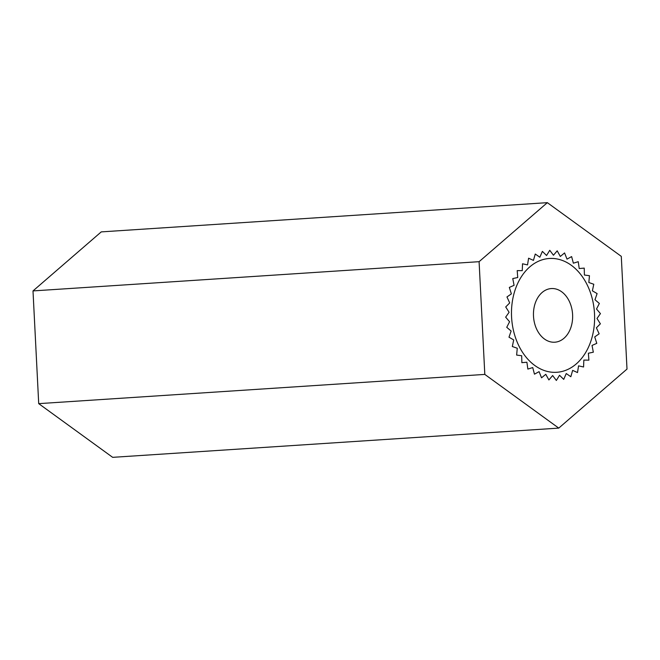 <?xml version="1.0" encoding="UTF-8"?>
<svg xmlns="http://www.w3.org/2000/svg" width="660" height="660" viewBox="0 0 660 660"><rect width="100%" height="100%" fill="white"/><g stroke="black" fill="none" stroke-linecap="round" stroke-linejoin="round"><path stroke-width="0.99" d="M511.574 316.94A57.024 41.497 86.3 0 0 556.776 372.289A57.024 41.497 86.3 0 0 594.454 312.667A57.024 41.497 86.3 0 0 549.318 258.481A57.024 41.497 86.3 0 0 511.574 316.94M547.338 202.661L101.244 231.891L33 290.92L38.709 403.639L112.662 457.339L558.756 428.109L627 369.08L621.291 256.361L547.338 202.661L479.094 261.682L33 290.92M479.094 261.682L484.811 374.41L38.709 403.639M484.811 374.41L558.756 428.109M572.599 314.655A26.887 19.561 86.3 0 0 551.29 288.56A26.887 19.561 86.3 0 0 533.528 316.66A26.887 19.561 86.3 0 0 554.804 342.21A26.887 19.561 86.3 0 0 572.599 314.655M600.443 313.607L596.516 309.02L599.346 303.451L594.973 299.731L597.11 293.584L592.391 290.829L593.785 284.254L588.844 282.529L589.454 275.69L584.405 275.038L584.232 268.108L579.208 268.537L578.242 261.69L573.358 263.191L571.626 256.591L567.014 259.132L564.564 252.937L560.315 256.459L557.205 250.825L553.451 255.238L549.755 250.305L546.571 255.494L542.38 251.377L539.847 257.227L535.268 254.034L533.453 260.387L528.594 258.2L527.538 264.908L522.522 263.777L522.258 270.666L517.201 270.616L517.729 277.53L512.762 278.57L514.074 285.326L509.322 287.422L511.376 293.865L506.954 296.959L509.702 302.923L505.717 306.958L509.099 312.296L505.651 317.163L509.578 321.742L506.748 327.319L511.129 331.031L508.992 337.186L513.711 339.941L512.317 346.516L517.259 348.241L516.64 355.072L521.689 355.732L521.862 362.662L526.894 362.233L527.86 369.08L532.744 367.579L534.468 374.179L539.088 371.638L541.538 377.825L545.779 374.311L548.889 379.945L552.651 375.532L556.347 380.465L559.531 375.276L563.722 379.385L566.247 373.543L570.834 376.728L572.649 370.375L577.508 372.57L578.556 365.854L583.572 366.993L583.844 360.096L588.893 360.145L588.373 353.232L593.332 352.201L592.028 345.444L596.78 343.349L594.726 336.905L599.148 333.803L596.392 327.838L600.377 323.812L596.995 318.466L600.443 313.607"/></g></svg>
